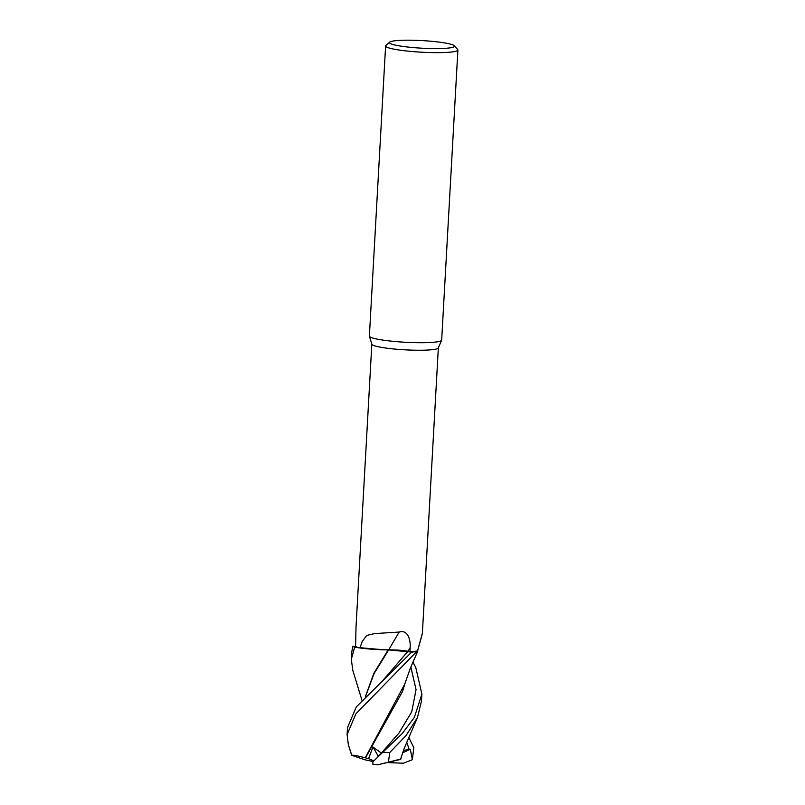 <?xml version="1.0" encoding="UTF-8"?>
<svg xmlns="http://www.w3.org/2000/svg" width="805" height="805" viewBox="0 0 805 805"><rect width="100%" height="100%" fill="white"/><g stroke="black" fill="none" stroke-linecap="round" stroke-linejoin="round"><path stroke-width="1.21" d="M416.618 651.678L416.648 651.668A36.165 4.216 -176.8 0 1 411.808 651.99L356.303 706.901L347.488 727.65L347.106 734.532L355.911 713.794L416.618 651.678A36.205 4.226 -176.8 0 1 411.838 651.99M365.45 696.677L374.094 673.574L388.624 649.937L412.794 652.171L388.372 649.887A29.936 3.492 -176.8 0 1 383.663 649.806A29.936 3.492 -176.8 0 1 359.936 647.975L362.25 641.424L366.728 635.447L374.446 633.595L399.22 632.056C407.863 629.238 410.731 640.196 410.158 647.623L409.987 651.627A33.307 3.884 -176.8 0 0 417.513 650.953L422.384 633.243L438.343 347.881M365.329 696.798L373.822 673.393L388.181 649.887L362.803 648.377L354.723 647.22A36.165 4.216 -176.8 0 1 352.761 646.324L351.684 652.614M454.282 45.754L457.673 49.497A36.205 4.226 -176.8 0 1 457.894 50.001L441.673 340.072A36.205 4.226 -176.8 0 1 441.633 340.253A36.205 4.226 -176.8 0 1 416.316 342.678A36.205 4.226 -176.8 0 1 376.861 339.046A36.205 4.226 -176.8 0 1 369.404 336.208A36.205 4.226 -176.8 0 1 369.384 336.027L385.605 45.966A36.205 4.226 -176.8 0 1 385.877 45.483L389.67 42.142A32.582 3.804 -176.8 0 1 413.418 40.25A32.582 3.804 -176.8 0 1 447.751 43.5A32.582 3.804 -176.8 0 1 454.282 45.754A32.582 3.804 -176.8 0 1 434.106 48.592A32.582 3.804 -176.8 0 1 396.151 45.291A32.582 3.804 -176.8 0 1 389.67 42.142M441.633 340.253L438.302 347.961A33.307 3.884 -176.8 0 1 415.008 350.205A33.307 3.884 -176.8 0 1 378.722 346.854A33.307 3.884 -176.8 0 1 371.86 344.248L369.404 336.208M457.894 50.001A36.205 4.226 -176.8 0 1 433.261 52.627A36.205 4.226 -176.8 0 1 393.082 48.984A36.205 4.226 -176.8 0 1 385.605 45.966M399.22 632.056A612.585 209.461 106.6 0 0 388.714 649.887A14.721 1.721 -176.8 0 1 408.014 651.255L409.987 651.627M352.852 670.474L351.312 659.315L354.663 647.21L383.663 649.806M359.936 647.975A33.307 3.884 -176.8 0 1 355.569 646.425L352.721 646.324A36.205 4.226 -176.8 0 0 354.663 647.21M371.829 344.168L356.031 626.713L355.569 646.425M422.122 634.602L417.594 650.782A29.936 3.492 -176.8 0 1 417.513 650.953M417.715 650.329L416.648 651.668A36.165 4.216 -176.8 0 1 411.808 651.99L388.644 649.907M352.761 646.324A36.165 4.216 -176.8 0 0 354.723 647.22L362.803 648.377L388.171 649.907M408.709 737.279L413.79 747.583L412.381 759.699L403.315 763.221L387.396 762.587M412.895 662.072L415.732 667.365L421.88 694.071L414.303 717.547L402.188 733.576L372.886 761.822L372.876 764.297L377.937 764.75L388.413 762.204L389.741 752.544L406.092 735.518L417.473 717.476L421.498 700.994L421.88 694.071M400.628 759.055L388.413 762.204M377.937 764.75L400.709 759.377L401.625 755.764M412.391 759.699L410.288 749.284L403.436 750.451M377.797 756.71L381.429 753.098L372.957 747.02L368.569 758.682L365.51 757.847L402.55 691.495L405.841 680.517M417.855 650.913L410.188 668.593L404.804 683.998L365.249 757.797M365.47 757.857C356.836 755.573 352.268 754.768 351.765 755.442M373.107 761.5L365.037 759.829L351.815 755.352L348.354 744.766L347.106 734.532M373.691 760.765L368.569 758.682M378.29 756.267L372.957 747.02M410.288 749.284L402.601 752.816M408.014 651.255A607.845 207.841 106.6 0 1 410.158 647.623M381.882 681.604L407.964 651.265M389.741 752.544A36.205 4.226 -176.8 0 1 382.868 752.252M409.322 749.576L406.646 742.119M381.238 753.208L398.877 733.164L411.717 711.892L416.054 689.633L410.842 666.963M352.681 669.941L361.968 700.29M400.598 759.145L404.08 748.68L417.473 717.476M348.485 745.178L351.614 755.05M351.694 652.483L351.312 659.315"/></g></svg>
